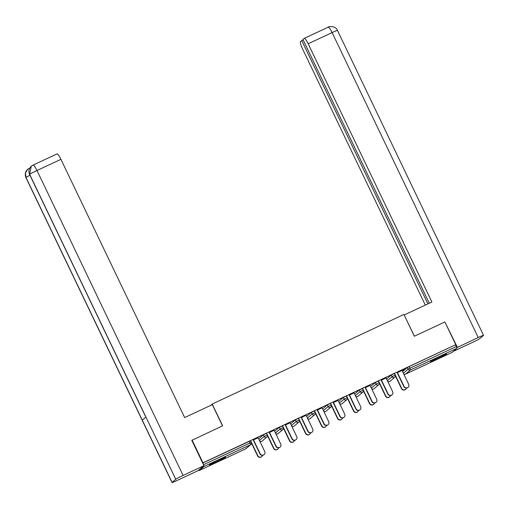 <?xml version="1.0" encoding="UTF-8"?>
<svg xmlns="http://www.w3.org/2000/svg" width="509" height="509" viewBox="0 0 509 509"><rect width="100%" height="100%" fill="white"/><g stroke="black" fill="none" stroke-linecap="round" stroke-linejoin="round"><path stroke-width="0.76" d="M216.21 462.204A8.984 0.458 154.4 0 0 225.627 457.197A8.984 0.458 154.4 0 0 218.838 459.951A8.984 0.458 154.4 0 0 209.422 464.959A8.984 0.458 154.4 0 0 216.21 462.204M437.218 358.921A8.984 0.458 154.4 0 0 446.628 353.914A8.984 0.458 154.4 0 0 439.84 356.669A8.984 0.458 154.4 0 0 430.429 361.676A8.984 0.458 154.4 0 0 437.218 358.921M191.81 440.355L222.649 425.823L212.208 404.044L210.561 405.463M212.208 404.044L403.898 314.46L414.332 336.239L444.879 321.962L455.765 344.676L409.077 366.595L409.872 368.255L456.306 346.553L455.51 344.892M456.306 346.553A1.724 0.318 65 0 1 456.802 348.321L452.037 352.413A1.724 0.318 65 0 1 452.024 352.419A1.724 0.318 65 0 1 452.005 352.425M192.097 440.1L202.983 462.815L455.765 344.676M198.764 470.119A1.724 0.318 -115 0 0 199.242 470.558A1.724 0.318 -115 0 0 199.254 470.551L204.02 466.46A1.724 0.318 -115 0 0 203.924 465.69M203.886 465.563A1.724 0.318 -115 0 0 203.524 464.692L202.983 462.815M397.453 372.639L404.35 369.33M402.065 370.482L404.381 369.4M258.661 438.828L263.363 434.794L266.442 433.356M202.728 463.031L250.447 440.826M402.581 371.564L407.283 367.53L409.077 366.595M274.135 430.27L269.522 432.427M290.645 423.876L295.347 419.842L298.42 418.404M306.119 415.325L301.506 417.482M322.63 408.931L327.332 404.897L330.405 403.459M338.097 400.379L333.484 402.53M354.608 393.985L359.309 389.951L362.389 388.513M370.081 385.428L365.468 387.584M386.592 379.04L391.294 375.006L394.367 373.568M386.07 377.958L381.457 380.115M370.603 386.509L375.305 382.475L378.378 381.037M354.092 392.903L349.479 395.06M338.619 401.461L343.32 397.421L346.394 395.989M322.108 407.849L317.495 410.006M306.634 416.407L311.336 412.373L314.416 410.935M290.124 422.794L285.511 424.951M274.656 431.352L279.358 427.318L282.431 425.88M258.146 437.746L253.533 439.897M408.046 387.304L407.83 387.495A2.59 2.545 -130.6 0 1 403.834 386.605L404.051 386.42A2.59 2.545 49.4 0 0 408.046 387.304A2.59 2.545 49.4 0 0 408.663 384.263L402.034 370.412M403.834 386.605L397.198 372.753M404.051 386.42L397.421 372.569M405.705 389.315L405.488 389.5A2.59 2.545 -130.6 0 1 401.493 388.609L401.716 388.424A2.59 2.545 49.4 0 0 406.487 388.081M394.755 373.899L401.716 388.424M395.347 375.776L401.493 388.609M414.409 336.207L404.159 315.007M404.222 314.95L431.899 302.015L308.168 43.768A6.91 1.285 -115 0 0 304.236 38.379A6.91 1.285 -115 0 0 304.178 38.41L302.925 39.486L429.291 303.237M483.55 335.329A7.081 0.363 154.4 0 0 478.199 337.499L332.103 32.582A6.91 1.285 -115 0 0 328.171 27.187C327.357 26.621 335.832 25.323 337.454 30.413L483.55 335.329A7.081 0.363 154.4 0 1 483.467 335.444L479.815 338.574A7.081 0.363 154.4 0 1 472.479 342.411L453.182 351.426M478.199 337.499L456.764 347.742M303.109 39.867L300.475 41.585A6.91 1.285 -115 0 0 302.448 48.679L425.308 305.101M301.729 40.51L427.916 303.879M457.336 347.253L444.923 322.051M222.516 425.887L212.329 404.636L184.652 417.571L60.921 159.323L36.985 170.509L183.081 475.425L203.944 465.678L191.766 440.266L192.071 440.126M183.081 475.425A7.081 0.363 154.4 0 0 175.739 479.262L145.924 417.03L142.278 420.167L172.093 482.392L175.739 479.262M172.093 482.392A7.081 0.363 154.4 0 0 172.01 482.507A7.081 0.363 154.4 0 0 177.361 480.337L198.217 470.583L203.944 465.678M56.932 153.966A6.91 1.285 65 0 1 56.989 153.928A6.91 1.285 65 0 1 60.921 159.323M29.681 168.269L29.337 168.288M29.967 175.274A7.081 0.363 154.4 0 0 25.997 177.476L25.45 173.111L27.645 169.357L29.153 168.39M56.989 153.928L33.053 165.113A6.91 1.285 -115 0 1 36.985 170.509A7.081 0.363 154.4 0 0 29.649 174.339L31.246 166.271L33.053 165.113A6.91 1.285 -115 0 0 32.996 165.151M392.057 394.78L391.835 394.965A2.59 2.545 -130.6 0 1 387.845 394.081L388.062 393.89A2.59 2.545 49.4 0 0 392.057 394.78A2.59 2.545 49.4 0 0 392.674 391.733L386.038 377.888M387.845 394.081L381.209 380.229M388.062 393.89L381.426 380.045M376.062 402.25L375.846 402.441A2.59 2.545 -130.6 0 1 371.85 401.55L372.073 401.366A2.59 2.545 49.4 0 0 376.062 402.25A2.59 2.545 49.4 0 0 376.685 399.209L370.049 385.358M371.85 401.55L365.214 387.705M372.073 401.366L365.437 387.514M360.073 409.726L359.857 409.917A2.59 2.545 -130.6 0 1 355.861 409.026L356.077 408.835A2.59 2.545 49.4 0 0 360.073 409.726A2.59 2.545 49.4 0 0 360.69 406.685L354.06 392.833M355.861 409.026L349.225 395.175M356.077 408.835L349.448 394.99M344.084 417.202L343.861 417.386A2.59 2.545 -130.6 0 1 339.872 416.502L340.088 416.311A2.59 2.545 49.4 0 0 344.084 417.202A2.59 2.545 49.4 0 0 344.701 414.154L338.065 400.309M339.872 416.502L333.236 402.651M340.088 416.311L333.452 402.46M328.089 424.671L327.872 424.862A2.59 2.545 -130.6 0 1 323.877 423.972L324.099 423.787A2.59 2.545 49.4 0 0 328.089 424.671A2.59 2.545 49.4 0 0 328.712 421.63L322.076 407.779M323.877 423.972L317.241 410.127M324.099 423.787L317.463 409.936M389.716 396.785L389.5 396.975A2.59 2.545 -130.6 0 1 385.504 396.085L385.72 395.9A2.59 2.545 49.4 0 0 390.498 395.55M378.766 381.375L385.72 395.9M379.358 383.252L385.504 396.085M373.727 404.261L373.504 404.445A2.59 2.545 -130.6 0 1 369.515 403.561L369.731 403.37A2.59 2.545 49.4 0 0 374.509 403.026M362.771 388.844L369.731 403.37M363.362 390.727L369.515 403.561M357.732 411.73L357.515 411.921A2.59 2.545 -130.6 0 1 353.52 411.03L353.742 410.846A2.59 2.545 49.4 0 0 358.514 410.502M346.782 396.32L353.742 410.846M347.373 398.197L353.52 411.03M341.743 419.206L341.526 419.397A2.59 2.545 -130.6 0 1 337.531 418.506L337.747 418.315A2.59 2.545 49.4 0 0 342.525 417.972M330.793 403.79L337.747 418.315M331.384 405.673L337.531 418.506M325.754 426.682L325.531 426.866A2.59 2.545 -130.6 0 1 321.542 425.976L321.758 425.791A2.59 2.545 49.4 0 0 326.536 425.448M314.797 411.266L321.758 425.791M315.389 413.143L321.542 425.976M312.1 432.147L311.883 432.332A2.59 2.545 -130.6 0 1 307.888 431.447L308.104 431.257A2.59 2.545 49.4 0 0 312.1 432.147A2.59 2.545 49.4 0 0 312.717 429.1L306.087 415.255M307.888 431.447L301.252 417.596M308.104 431.257L301.474 417.412M309.758 434.152L309.542 434.342A2.59 2.545 -130.6 0 1 305.546 433.452L305.769 433.267A2.59 2.545 49.4 0 0 310.541 432.924M298.808 418.742L305.769 433.267M299.4 420.619L305.546 433.452M296.111 439.623L295.888 439.808A2.59 2.545 -130.6 0 1 291.899 438.917L292.115 438.733A2.59 2.545 49.4 0 0 296.111 439.623A2.59 2.545 49.4 0 0 296.728 436.576L290.092 422.724M291.899 438.917L285.263 425.072M292.115 438.733L285.479 424.881M293.769 441.627L293.553 441.812A2.59 2.545 -130.6 0 1 289.557 440.928L289.774 440.737A2.59 2.545 49.4 0 0 294.552 440.393M282.819 426.211L289.774 440.737M283.411 428.094L289.557 440.928M280.115 447.093L279.899 447.284A2.59 2.545 -130.6 0 1 275.903 446.393L276.126 446.202A2.59 2.545 49.4 0 0 280.115 447.093A2.59 2.545 49.4 0 0 280.739 444.052L274.103 430.2M275.903 446.393L269.267 432.542M276.126 446.202L269.49 432.357M277.78 449.097L277.558 449.288A2.59 2.545 -130.6 0 1 273.568 448.397L273.785 448.213A2.59 2.545 49.4 0 0 278.563 447.869M266.824 433.687L273.785 448.213M267.416 435.564L273.568 448.397M264.126 454.569L263.91 454.753A2.59 2.545 -130.6 0 1 259.914 453.869L260.131 453.678A2.59 2.545 49.4 0 0 264.126 454.569A2.59 2.545 49.4 0 0 264.744 451.521L258.114 437.676M259.914 453.869L253.278 440.018M260.131 453.678L253.501 439.833M261.785 456.573L261.569 456.764A2.59 2.545 -130.6 0 1 257.573 455.873L257.796 455.682A2.59 2.545 49.4 0 0 262.568 455.339M250.835 441.163L257.796 455.682M251.427 443.04L257.573 455.873M456.802 348.321L410.362 370.024L405.603 374.109L452.037 352.413L405.59 374.121A1.724 0.318 65 0 1 405.571 374.128A1.724 0.318 65 0 0 405.603 374.109A1.724 1.692 -130.6 0 1 403.605 373.701M403.376 373.224L408.078 369.19L409.872 368.255A1.724 0.318 65 0 1 410.362 370.024A1.724 1.692 -130.6 0 1 408.078 369.19L407.283 367.53M199.254 470.551L245.694 448.849L250.453 444.764L204.02 466.46M203.524 464.692L249.957 442.989L249.162 441.328M245.662 448.862A1.724 0.318 -115 0 0 245.675 448.855A1.724 1.692 49.4 0 0 246.07 448.601L250.835 444.516A1.724 1.692 49.4 0 1 250.453 444.764A1.724 0.318 -115 0 0 249.957 442.989L251.242 442.486A1.724 1.692 49.4 0 1 250.835 444.516A1.724 1.724 0 0 0 251.268 442.461L250.473 440.8M246.07 448.601A1.724 1.724 0 0 1 245.675 448.855A1.724 0.318 -115 0 0 245.694 448.849L199.242 470.558M387.661 381.266A1.724 1.724 0 0 0 389.595 381.597A1.724 1.692 49.4 0 0 389.989 381.343L394.755 377.258A1.724 1.692 49.4 0 0 395.162 375.228L394.392 373.536M387.387 380.7L392.089 376.66A1.724 1.692 -130.6 0 0 394.373 377.5A1.724 1.692 49.4 0 0 394.755 377.258A1.724 1.724 0 0 0 395.188 375.197L392.089 376.66L391.294 375.006M371.398 388.17L376.1 384.136L375.305 382.475M355.403 395.646L360.105 391.612L359.309 389.951M339.414 403.115L344.116 399.081L343.32 397.421M323.425 410.591L328.127 406.557L327.332 404.897M307.43 418.067L312.132 414.033L311.336 412.373M291.441 425.537L296.143 421.503L295.347 419.842M275.452 433.013L280.154 428.979L279.358 427.318M259.456 440.489L264.158 436.448L263.363 434.794M389.989 381.343A1.724 1.724 0 0 1 389.595 381.597A1.724 1.692 -130.6 0 1 387.616 381.171M371.665 388.736A1.724 1.724 0 0 0 373.606 389.067A1.724 1.692 49.4 0 0 374 388.812L378.76 384.728A1.724 1.692 49.4 0 0 379.173 382.698L378.397 381.012M378.384 384.976A1.724 1.692 49.4 0 0 378.76 384.728A1.724 1.724 0 0 0 379.192 382.673L376.1 384.136A1.724 1.692 -130.6 0 0 378.384 384.976M374 388.812A1.724 1.724 0 0 1 373.606 389.067A1.724 1.692 -130.6 0 1 371.621 388.647M355.632 396.117A1.724 1.692 -130.6 0 0 357.63 396.53A1.724 1.692 49.4 0 0 358.005 396.288L362.771 392.204A1.724 1.692 49.4 0 0 363.184 390.174L362.408 388.488M362.389 392.445A1.724 1.692 49.4 0 0 362.771 392.204A1.724 1.724 0 0 0 363.203 390.142L360.105 391.612A1.724 1.692 -130.6 0 0 362.389 392.445M339.688 403.688A1.724 1.724 0 0 0 341.622 404.012A1.724 1.692 49.4 0 0 342.016 403.758L346.782 399.673A1.724 1.692 49.4 0 0 347.189 397.644L346.419 395.957M346.4 399.921A1.724 1.692 49.4 0 0 346.782 399.673A1.724 1.724 0 0 0 347.214 397.618L344.116 399.081A1.724 1.692 -130.6 0 0 346.4 399.921M342.016 403.758A1.724 1.724 0 0 1 341.622 404.012A1.724 1.692 -130.6 0 1 339.643 403.592M323.692 411.157A1.724 1.724 0 0 0 325.633 411.488A1.724 1.692 49.4 0 0 326.027 411.234L330.786 407.149A1.724 1.692 49.4 0 0 331.2 405.119L330.424 403.433M330.411 407.391A1.724 1.692 49.4 0 0 330.786 407.149A1.724 1.724 0 0 0 331.219 405.094L328.127 406.557A1.724 1.692 -130.6 0 0 330.411 407.391M326.027 411.234A1.724 1.724 0 0 1 325.633 411.488A1.724 1.692 -130.6 0 1 323.648 411.068M307.659 418.538A1.724 1.692 -130.6 0 0 309.657 418.952A1.724 1.692 49.4 0 0 310.032 418.71L314.797 414.625A1.724 1.692 49.4 0 0 315.211 412.595L314.435 410.903M314.416 414.867A1.724 1.692 49.4 0 0 314.797 414.625A1.724 1.724 0 0 0 315.23 412.564L312.132 414.033A1.724 1.692 -130.6 0 0 314.416 414.867M291.67 426.014A1.724 1.692 -130.6 0 0 293.668 426.427A1.724 1.692 49.4 0 0 294.043 426.179L298.808 422.095A1.724 1.692 49.4 0 0 299.216 420.065L298.446 418.379M298.427 422.343A1.724 1.692 49.4 0 0 298.808 422.095A1.724 1.724 0 0 0 299.241 420.04L296.143 421.503A1.724 1.692 -130.6 0 0 298.427 422.343M275.674 433.49A1.724 1.692 -130.6 0 0 277.672 433.897A1.724 1.692 49.4 0 0 278.054 433.655L282.813 429.571A1.724 1.692 49.4 0 0 283.227 427.541L282.45 425.855M282.438 429.812A1.724 1.692 49.4 0 0 282.813 429.571A1.724 1.724 0 0 0 283.246 427.515L280.154 428.979A1.724 1.692 -130.6 0 0 282.438 429.812M259.685 440.959A1.724 1.692 -130.6 0 0 261.683 441.373A1.724 1.692 49.4 0 0 262.059 441.131L266.824 437.04A1.724 1.692 49.4 0 0 267.238 435.01L266.462 433.324M266.442 437.288A1.724 1.692 49.4 0 0 266.824 437.04A1.724 1.724 0 0 0 267.257 434.985L264.158 436.448A1.724 1.692 -130.6 0 0 266.442 437.288M337.454 30.413A7.081 0.363 154.4 0 0 332.103 32.582L308.168 43.768M304.236 38.379L328.171 27.187A6.91 1.285 -115 0 0 328.114 27.225M31.246 166.271C28.905 168.504 28.351 171.234 29.573 174.447A7.081 0.363 154.4 0 1 29.649 174.339L145.924 417.03M142.278 420.167L25.997 177.476A7.081 0.363 154.4 0 0 25.914 177.59L172.01 482.507M403.65 373.791A1.724 1.724 0 0 0 405.59 374.121M355.676 396.212A1.724 1.724 0 0 0 358.005 396.288M307.703 418.633A1.724 1.724 0 0 0 310.032 418.71M291.714 426.103A1.724 1.724 0 0 0 294.043 426.179M275.719 433.579A1.724 1.724 0 0 0 278.054 433.655M259.73 441.055A1.724 1.724 0 0 0 262.059 441.131M29.573 174.447L145.841 417.106M27.836 169.198L29.789 168.072M27.645 169.357C25.259 171.59 24.68 174.339 25.914 177.59"/></g></svg>
